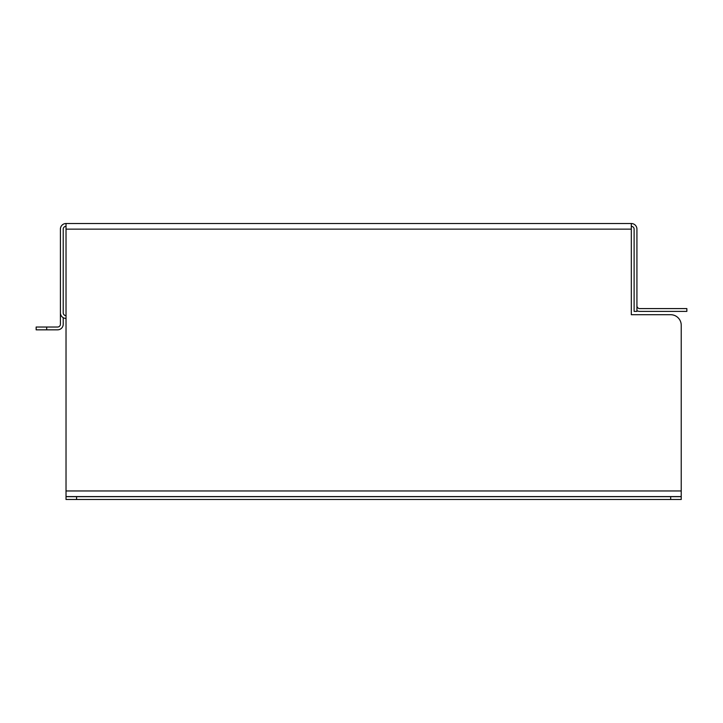 <?xml version="1.0" encoding="UTF-8"?>
<svg xmlns="http://www.w3.org/2000/svg" width="723" height="723" viewBox="0 0 723 723"><rect width="100%" height="100%" fill="white"/><g stroke="black" fill="none" stroke-linecap="round" stroke-linejoin="round"><path stroke-width="1.08" d="M66.028 318.427A5.621 5.621 0 0 1 60.407 312.806L60.407 229.137A5.621 5.621 0 0 1 66.028 223.515L66.028 496.674L681.229 496.674L681.229 499.485L670.682 499.485L670.682 496.674M66.028 223.515L631.306 223.515A5.621 5.621 0 0 1 636.927 229.137L636.927 311.396L634.116 311.396L634.116 229.137A2.811 2.811 0 0 0 631.306 226.326M631.306 223.515L631.306 314.713L670.682 314.713A10.547 10.547 0 0 1 681.229 325.26L681.229 496.674M76.575 496.674L76.575 499.485L670.682 499.485M76.575 499.485L66.028 499.485L66.028 496.674M66.028 496.574L681.229 496.574M631.306 314.713L670.682 314.713M66.028 226.326A2.811 2.811 0 0 0 63.217 229.137L63.217 312.806A2.811 2.811 0 0 0 66.028 315.617M36.15 327.022L36.15 329.833L36.15 327.022L57.596 327.022A2.811 2.811 0 0 0 60.407 324.211L60.407 312.806M636.927 305.775A2.811 2.811 0 0 0 639.747 308.585L686.85 308.585L686.85 311.396L639.747 311.396A5.621 5.621 0 0 1 636.927 310.646M63.217 317.677L63.217 324.211A5.621 5.621 0 0 1 57.596 329.833L36.15 329.833M66.028 490.953L681.229 490.953M66.028 229.137L631.306 229.137M46.697 327.022L46.697 329.833"/></g></svg>
